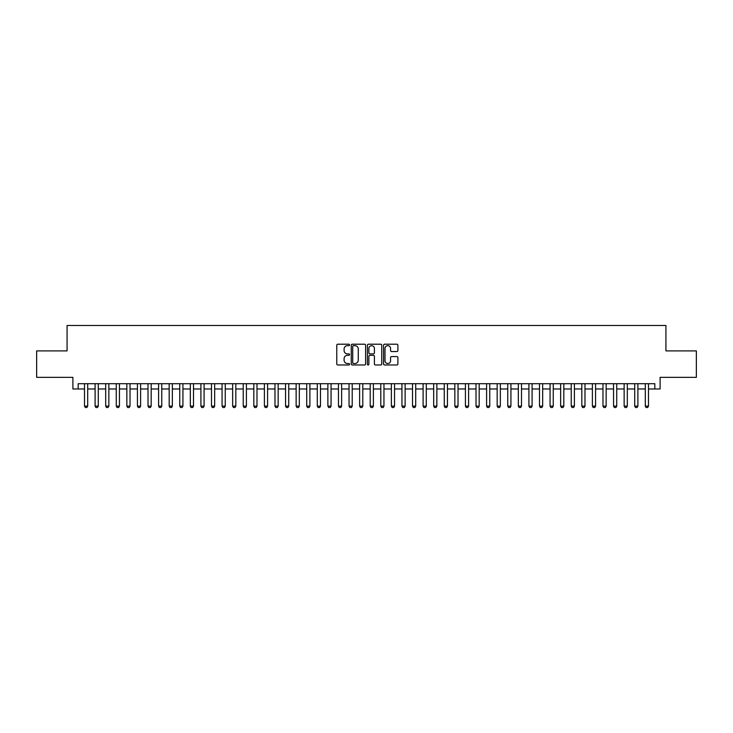 <?xml version="1.0" encoding="UTF-8"?>
<svg xmlns="http://www.w3.org/2000/svg" width="733" height="733" viewBox="0 0 733 733"><rect width="100%" height="100%" fill="white"/><g stroke="black" fill="none" stroke-linecap="round" stroke-linejoin="round"><path stroke-width="1.1" d="M349.568 344.941A0.724 0.724 0 0 0 348.844 344.208L337.812 344.208A1.035 1.035 0 0 0 336.768 345.252L336.768 363.944A1.035 1.035 0 0 0 337.812 364.979L348.844 364.979A0.724 0.724 0 0 0 349.568 364.255A0.724 0.724 0 0 0 348.844 363.531L347.415 363.531A3.326 3.326 0 0 1 344.098 360.205L344.098 358.648A3.326 3.326 0 0 1 347.415 355.322L348.844 355.322A0.724 0.724 0 0 0 349.568 354.598A0.724 0.724 0 0 0 348.844 353.874L347.415 353.874A3.326 3.326 0 0 1 344.098 350.548L344.098 348.99A3.326 3.326 0 0 1 347.415 345.664L348.844 345.664A0.724 0.724 0 0 0 349.568 344.941M396.855 351.538A1.035 1.035 0 0 0 397.891 350.493L397.891 345.252A1.035 1.035 0 0 0 396.855 344.208L384.596 344.208A1.035 1.035 0 0 0 383.561 345.252L383.561 363.944A1.035 1.035 0 0 0 384.596 364.979L396.855 364.979A1.035 1.035 0 0 0 397.891 363.944L397.891 357.612A1.035 1.035 0 0 0 396.855 356.568L391.605 356.568A1.035 1.035 0 0 0 390.57 357.612L390.57 360.746A2.776 2.776 0 0 1 387.794 363.531A2.776 2.776 0 0 1 385.008 360.746L385.008 348.441A2.776 2.776 0 0 1 387.794 345.664A2.776 2.776 0 0 1 390.57 348.441L390.57 350.493A1.035 1.035 0 0 0 391.605 351.538L396.855 351.538M78.174 388.985L78.174 383.698L654.826 383.698L654.826 388.985L660.112 388.985L660.112 377.348L696.35 377.348L696.35 350.896L665.93 350.896L665.93 325.498L67.07 325.498L67.07 350.896L36.65 350.896L36.65 377.348L72.888 377.348L72.888 388.985L84.524 388.985M365.593 345.252A1.035 1.035 0 0 0 364.548 344.208L352.298 344.208A1.035 1.035 0 0 0 351.263 345.252L351.263 363.944A1.035 1.035 0 0 0 352.298 364.979L364.548 364.979A1.035 1.035 0 0 0 365.593 363.944L365.593 345.252M368.452 344.208L380.702 344.208A1.035 1.035 0 0 1 381.737 345.252L381.737 363.944A1.035 1.035 0 0 1 380.702 364.979L375.461 364.979A1.035 1.035 0 0 1 374.416 363.944L374.416 356.366A1.035 1.035 0 0 0 373.381 355.322L369.899 355.322A1.035 1.035 0 0 0 368.864 356.366L368.864 364.255A0.724 0.724 0 0 1 368.14 364.979A0.724 0.724 0 0 1 367.407 364.255L367.407 345.252A1.035 1.035 0 0 1 368.452 344.208M87.703 388.985L95.107 388.985M98.286 388.985L105.689 388.985M108.86 388.985L116.272 388.985M119.442 388.985L126.846 388.985M130.025 388.985L137.428 388.985M140.608 388.985L148.011 388.985M151.181 388.985L158.594 388.985M161.764 388.985L169.176 388.985M172.347 388.985L179.75 388.985M182.929 388.985L190.333 388.985M193.503 388.985L200.915 388.985M204.086 388.985L211.498 388.985M214.668 388.985L222.072 388.985M225.251 388.985L232.654 388.985M235.834 388.985L243.237 388.985M246.407 388.985L253.82 388.985M256.99 388.985L264.393 388.985M267.572 388.985L274.976 388.985M278.155 388.985L285.558 388.985M288.729 388.985L296.141 388.985M299.311 388.985L306.724 388.985M309.894 388.985L317.297 388.985M320.477 388.985L327.88 388.985M331.059 388.985L338.463 388.985M341.633 388.985L349.045 388.985M352.216 388.985L359.619 388.985M362.798 388.985L370.202 388.985M373.381 388.985L380.784 388.985M383.955 388.985L391.367 388.985M394.537 388.985L401.941 388.985M405.12 388.985L412.523 388.985M415.703 388.985L423.106 388.985M426.276 388.985L433.689 388.985M436.859 388.985L444.271 388.985M447.442 388.985L454.845 388.985M458.024 388.985L465.428 388.985M468.607 388.985L476.01 388.985M479.18 388.985L486.593 388.985M489.763 388.985L497.166 388.985M500.346 388.985L507.749 388.985M510.928 388.985L518.332 388.985M521.502 388.985L528.914 388.985M532.085 388.985L539.497 388.985M542.667 388.985L550.071 388.985M553.25 388.985L560.653 388.985M563.824 388.985L571.236 388.985M574.406 388.985L581.819 388.985M584.989 388.985L592.392 388.985M595.572 388.985L602.975 388.985M606.154 388.985L613.558 388.985M616.728 388.985L624.14 388.985M627.311 388.985L634.714 388.985M637.893 388.985L645.297 388.985M648.476 388.985L654.826 388.985M353.443 345.664A0.724 0.724 0 0 0 352.71 346.388L352.71 362.798A0.724 0.724 0 0 0 353.443 363.531L354.946 363.531A3.326 3.326 0 0 0 358.272 360.205L358.272 348.99A3.326 3.326 0 0 0 354.946 345.664L353.443 345.664M374.416 348.496A2.776 2.776 0 0 0 371.64 345.719A2.776 2.776 0 0 0 368.864 348.496L368.864 352.83A1.035 1.035 0 0 0 369.899 353.874L373.381 353.874A1.035 1.035 0 0 0 374.416 352.83L374.416 348.496M87.703 383.698L87.703 406.128L86.906 407.502L85.321 407.502L84.524 406.128L84.524 383.698M84.524 406.128L87.703 406.128M98.286 383.698L98.286 406.128L97.489 407.502L95.904 407.502L95.107 406.128L95.107 383.698M95.107 406.128L98.286 406.128M108.86 383.698L108.86 406.128L108.072 407.502L106.477 407.502L105.689 406.128L105.689 383.698M105.689 406.128L108.86 406.128M119.442 383.698L119.442 406.128L118.645 407.502L117.06 407.502L116.272 406.128L116.272 383.698M116.272 406.128L119.442 406.128M130.025 383.698L130.025 406.128L129.228 407.502L127.643 407.502L126.846 406.128L126.846 383.698M126.846 406.128L130.025 406.128M140.608 383.698L140.608 406.128L139.811 407.502L138.225 407.502L137.428 406.128L137.428 383.698M137.428 406.128L140.608 406.128M151.181 383.698L151.181 406.128L150.393 407.502L148.808 407.502L148.011 406.128L148.011 383.698M148.011 406.128L151.181 406.128M161.764 383.698L161.764 406.128L160.976 407.502L159.382 407.502L158.594 406.128L158.594 383.698M158.594 406.128L161.764 406.128M172.347 383.698L172.347 406.128L171.549 407.502L169.964 407.502L169.176 406.128L169.176 383.698M169.176 406.128L172.347 406.128M182.929 383.698L182.929 406.128L182.132 407.502L180.547 407.502L179.75 406.128L179.75 383.698M179.75 406.128L182.929 406.128M193.503 383.698L193.503 406.128L192.715 407.502L191.13 407.502L190.333 406.128L190.333 383.698M190.333 406.128L193.503 406.128M204.086 383.698L204.086 406.128L203.298 407.502L201.703 407.502L200.915 406.128L200.915 383.698M200.915 406.128L204.086 406.128M214.668 383.698L214.668 406.128L213.871 407.502L212.286 407.502L211.498 406.128L211.498 383.698M211.498 406.128L214.668 406.128M225.251 383.698L225.251 406.128L224.454 407.502L222.869 407.502L222.072 406.128L222.072 383.698M222.072 406.128L225.251 406.128M235.834 383.698L235.834 406.128L235.036 407.502L233.451 407.502L232.654 406.128L232.654 383.698M232.654 406.128L235.834 406.128M246.407 383.698L246.407 406.128L245.619 407.502L244.034 407.502L243.237 406.128L243.237 383.698M243.237 406.128L246.407 406.128M256.99 383.698L256.99 406.128L256.202 407.502L254.608 407.502L253.82 406.128L253.82 383.698M253.82 406.128L256.99 406.128M267.572 383.698L267.572 406.128L266.775 407.502L265.19 407.502L264.393 406.128L264.393 383.698M264.393 406.128L267.572 406.128M278.155 383.698L278.155 406.128L277.358 407.502L275.773 407.502L274.976 406.128L274.976 383.698M274.976 406.128L278.155 406.128M288.729 383.698L288.729 406.128L287.941 407.502L286.356 407.502L285.558 406.128L285.558 383.698M285.558 406.128L288.729 406.128M299.311 383.698L299.311 406.128L298.523 407.502L296.929 407.502L296.141 406.128L296.141 383.698M296.141 406.128L299.311 406.128M309.894 383.698L309.894 406.128L309.097 407.502L307.512 407.502L306.724 406.128L306.724 383.698M306.724 406.128L309.894 406.128M320.477 383.698L320.477 406.128L319.68 407.502L318.095 407.502L317.297 406.128L317.297 383.698M317.297 406.128L320.477 406.128M331.059 383.698L331.059 406.128L330.262 407.502L328.677 407.502L327.88 406.128L327.88 383.698M327.88 406.128L331.059 406.128M341.633 383.698L341.633 406.128L340.845 407.502L339.251 407.502L338.463 406.128L338.463 383.698M338.463 406.128L341.633 406.128M352.216 383.698L352.216 406.128L351.419 407.502L349.833 407.502L349.045 406.128L349.045 383.698M349.045 406.128L352.216 406.128M362.798 383.698L362.798 406.128L362.001 407.502L360.416 407.502L359.619 406.128L359.619 383.698M359.619 406.128L362.798 406.128M373.381 383.698L373.381 406.128L372.584 407.502L370.999 407.502L370.202 406.128L370.202 383.698M370.202 406.128L373.381 406.128M383.955 383.698L383.955 406.128L383.167 407.502L381.581 407.502L380.784 406.128L380.784 383.698M380.784 406.128L383.955 406.128M394.537 383.698L394.537 406.128L393.749 407.502L392.155 407.502L391.367 406.128L391.367 383.698M391.367 406.128L394.537 406.128M405.12 383.698L405.12 406.128L404.323 407.502L402.738 407.502L401.941 406.128L401.941 383.698M401.941 406.128L405.12 406.128M415.703 383.698L415.703 406.128L414.905 407.502L413.32 407.502L412.523 406.128L412.523 383.698M412.523 406.128L415.703 406.128M426.276 383.698L426.276 406.128L425.488 407.502L423.903 407.502L423.106 406.128L423.106 383.698M423.106 406.128L426.276 406.128M436.859 383.698L436.859 406.128L436.071 407.502L434.477 407.502L433.689 406.128L433.689 383.698M433.689 406.128L436.859 406.128M447.442 383.698L447.442 406.128L446.644 407.502L445.059 407.502L444.271 406.128L444.271 383.698M444.271 406.128L447.442 406.128M458.024 383.698L458.024 406.128L457.227 407.502L455.642 407.502L454.845 406.128L454.845 383.698M454.845 406.128L458.024 406.128M468.607 383.698L468.607 406.128L467.81 407.502L466.225 407.502L465.428 406.128L465.428 383.698M465.428 406.128L468.607 406.128M479.18 383.698L479.18 406.128L478.392 407.502L476.798 407.502L476.01 406.128L476.01 383.698M476.01 406.128L479.18 406.128M489.763 383.698L489.763 406.128L488.966 407.502L487.381 407.502L486.593 406.128L486.593 383.698M486.593 406.128L489.763 406.128M500.346 383.698L500.346 406.128L499.549 407.502L497.964 407.502L497.166 406.128L497.166 383.698M497.166 406.128L500.346 406.128M510.928 383.698L510.928 406.128L510.131 407.502L508.546 407.502L507.749 406.128L507.749 383.698M507.749 406.128L510.928 406.128M521.502 383.698L521.502 406.128L520.714 407.502L519.129 407.502L518.332 406.128L518.332 383.698M518.332 406.128L521.502 406.128M532.085 383.698L532.085 406.128L531.297 407.502L529.702 407.502L528.914 406.128L528.914 383.698M528.914 406.128L532.085 406.128M542.667 383.698L542.667 406.128L541.87 407.502L540.285 407.502L539.497 406.128L539.497 383.698M539.497 406.128L542.667 406.128M553.25 383.698L553.25 406.128L552.453 407.502L550.868 407.502L550.071 406.128L550.071 383.698M550.071 406.128L553.25 406.128M563.824 383.698L563.824 406.128L563.036 407.502L561.451 407.502L560.653 406.128L560.653 383.698M560.653 406.128L563.824 406.128M574.406 383.698L574.406 406.128L573.618 407.502L572.024 407.502L571.236 406.128L571.236 383.698M571.236 406.128L574.406 406.128M584.989 383.698L584.989 406.128L584.192 407.502L582.607 407.502L581.819 406.128L581.819 383.698M581.819 406.128L584.989 406.128M595.572 383.698L595.572 406.128L594.775 407.502L593.189 407.502L592.392 406.128L592.392 383.698M592.392 406.128L595.572 406.128M606.154 383.698L606.154 406.128L605.357 407.502L603.772 407.502L602.975 406.128L602.975 383.698M602.975 406.128L606.154 406.128M616.728 383.698L616.728 406.128L615.94 407.502L614.355 407.502L613.558 406.128L613.558 383.698M613.558 406.128L616.728 406.128M627.311 383.698L627.311 406.128L626.523 407.502L624.928 407.502L624.14 406.128L624.14 383.698M624.14 406.128L627.311 406.128M637.893 383.698L637.893 406.128L637.096 407.502L635.511 407.502L634.714 406.128L634.714 383.698M634.714 406.128L637.893 406.128M648.476 383.698L648.476 406.128L647.679 407.502L646.094 407.502L645.297 406.128L645.297 383.698M645.297 406.128L648.476 406.128"/></g></svg>
